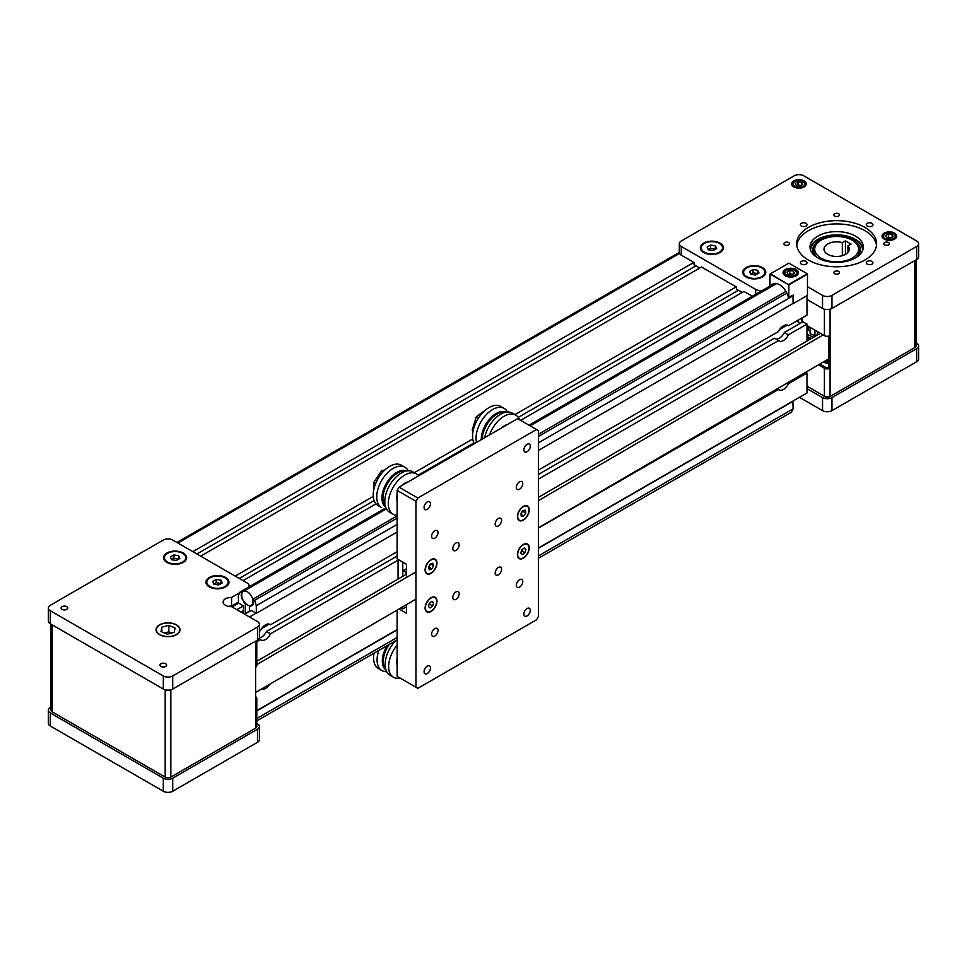 <?xml version="1.0" encoding="UTF-8"?>
<svg xmlns="http://www.w3.org/2000/svg" width="967" height="967" viewBox="0 0 967 967"><rect width="100%" height="100%" fill="white"/><g stroke="black" fill="none" stroke-linecap="round" stroke-linejoin="round"><path stroke-width="1.45" d="M247.359 591.828A7.99 4.617 60 0 1 252.58 598.875A7.99 4.617 60 0 1 251.36 605.282A7.99 4.617 60 0 1 247.359 604.883A7.99 4.617 60 0 1 242.137 597.836A7.99 4.617 60 0 1 243.37 591.441A7.99 4.617 60 0 1 247.359 591.828M538.389 450.453L793.097 303.396L792.952 295.322M249.389 611.482L249.389 606.2A8.655 4.992 -120 0 0 250.973 606.152L250.634 605.56A7.99 4.617 -120 0 0 251.36 605.282A7.99 4.617 -120 0 0 251.964 604.798L253.088 604.145M249.389 606.2L250.393 605.608M243.744 601.982L243.744 601.982A8.655 4.992 -120 0 0 245.34 603.855L245.34 613.501A1.33 0.774 -120 0 0 245.364 613.803M243.527 613.549A1.994 1.148 60 0 1 243.454 612.957L243.454 605.886L238.414 602.985L238.414 595.37L240.118 591.997L242.028 593.109A7.99 4.617 -120 0 0 241.823 593.859L241.339 593.581A8.655 4.992 -120 0 0 242.415 599.673L242.753 599.48A7.99 4.617 -120 0 0 244.083 601.788M240.118 591.997L384.6 508.582M529.034 425.202L774.664 283.379M251.964 604.798L252.302 605.378A8.655 4.992 -120 0 0 253.378 600.531L252.895 600.253A7.99 4.617 -120 0 0 252.689 599.262L254.599 600.362L256.303 605.693L256.303 613.308L397.135 532.007M256.303 613.308L251.263 610.407L244.675 614.202M256.303 605.693L397.135 524.392M538.389 442.838L793.097 295.781M254.599 600.362L397.135 518.07M538.389 436.516L786.848 293.074M252.689 599.262L397.135 515.87M538.389 434.304L785.941 291.393M538.389 558.31L791.393 412.244L793.097 408.872L792.855 401.124M256.775 720.899L397.135 639.864M256.775 718.517L397.135 637.483M538.389 555.928L793.097 408.872M256.775 710.914L397.135 629.88M538.389 548.313L793.097 401.269M806.986 295.648L806.986 315.061L788.456 325.758A8.993 5.186 120 0 0 787.936 325.383A8.993 5.186 120 0 0 783.439 325.819A8.993 5.186 120 0 0 778.435 331.548L538.389 470.131M397.135 551.686L270.506 624.791A8.993 5.186 120 0 0 269.986 624.416A8.993 5.186 120 0 0 265.49 624.863A8.993 5.186 120 0 0 260.474 630.581L259.434 631.185M775.486 338.873A8.993 5.186 120 0 0 784.406 332.443L802.936 321.745L806.986 324.09L806.986 341.061M806.986 324.09L788.456 334.787A8.993 5.186 120 0 1 778.955 340.952A8.993 5.186 120 0 1 778.435 340.577L538.389 479.161M398.066 560.171L270.506 633.82A8.993 5.186 120 0 1 260.993 639.985A8.993 5.186 120 0 1 260.474 639.61L256.775 641.75M538.389 528.091L778.435 389.508A8.993 5.186 120 0 0 778.955 389.882A8.993 5.186 120 0 0 788.456 383.718L806.986 373.02L806.986 392.977L538.389 548.047M261.368 689.108A8.993 5.186 120 0 0 269.648 684.285M397.135 629.602L256.775 710.636M787.247 383.017L788.456 383.718M805.692 372.271L806.986 373.02M784.406 332.443L788.456 334.787M270.506 624.791L269.394 624.162M793.097 303.13L793.569 294.971L788.419 297.437A13.32 7.688 -120 0 0 772.778 283.984A13.32 7.688 -120 0 0 771.328 285.313M256.074 613.175L249.474 616.982M778.435 340.577L774.386 338.232L538.389 474.483M778.435 389.508L777.263 388.831M397.135 556.037L266.457 631.487L270.506 633.82M238.644 603.118L232.056 606.925M243.454 605.886L236.855 609.693M243.454 610.564L240.904 612.026M788.456 325.758L787.356 325.117M796.578 321.068L800.35 323.244M259.337 638.002A8.993 5.186 120 0 0 266.457 631.487M260.474 639.61L258.987 638.752M243.031 580.635L376.018 503.855M520.645 420.355L744.034 291.381M239.26 578.459L374.144 500.58M418.119 475.196L473.951 442.959M518.264 417.381L738.377 290.293M235.211 576.114L373.298 496.397M414.36 472.682L472.754 438.982M514.928 414.625L736.213 286.873M200.653 556.17L701.655 266.916M196.881 553.994L695.998 265.828M192.832 551.649L693.835 262.395M894.572 233.12A7.325 4.231 0 0 0 886.582 232.201A7.325 4.231 0 0 0 882.061 236.117A7.325 4.231 0 0 0 884.213 239.103A7.325 4.231 0 0 0 892.19 240.021A7.325 4.231 0 0 0 896.711 236.117A7.325 4.231 0 0 0 894.572 233.12M804.157 180.926A7.325 4.231 0 0 0 796.179 180.007A7.325 4.231 0 0 0 791.659 183.911A7.325 4.231 0 0 0 793.798 186.909A7.325 4.231 0 0 0 801.788 187.828A7.325 4.231 0 0 0 806.309 183.911A7.325 4.231 0 0 0 804.157 180.926M838.643 213.755A2.792 1.62 0 0 0 835.597 213.405A2.792 1.62 0 0 0 833.868 214.892A2.792 1.62 0 0 0 834.69 216.04A2.792 1.62 0 0 0 837.736 216.39A2.792 1.62 0 0 0 839.465 214.892A2.792 1.62 0 0 0 838.643 213.755M788.697 242.596A2.792 1.62 0 0 0 785.651 242.246A2.792 1.62 0 0 0 783.923 243.732A2.792 1.62 0 0 0 784.745 244.881A2.792 1.62 0 0 0 787.791 245.231A2.792 1.62 0 0 0 789.519 243.732A2.792 1.62 0 0 0 788.697 242.596M888.564 242.572A2.792 1.62 0 0 0 885.518 242.221A2.792 1.62 0 0 0 883.79 243.708A2.792 1.62 0 0 0 884.6 244.856A2.792 1.62 0 0 0 887.658 245.207A2.792 1.62 0 0 0 889.374 243.708A2.792 1.62 0 0 0 888.564 242.572M838.607 271.413A2.792 1.62 0 0 0 835.561 271.062A2.792 1.62 0 0 0 833.832 272.549A2.792 1.62 0 0 0 834.654 273.697A2.792 1.62 0 0 0 837.7 274.048A2.792 1.62 0 0 0 839.429 272.549A2.792 1.62 0 0 0 838.607 271.413M871.968 261.392A3.324 1.922 0 0 0 868.342 260.981A3.324 1.922 0 0 0 866.287 262.758A3.324 1.922 0 0 0 867.254 264.112A3.324 1.922 0 0 0 870.892 264.535A3.324 1.922 0 0 0 872.947 262.758A3.324 1.922 0 0 0 871.968 261.392M806.043 223.341A3.324 1.922 0 0 0 802.417 222.918A3.324 1.922 0 0 0 800.362 224.695A3.324 1.922 0 0 0 801.341 226.048A3.324 1.922 0 0 0 804.967 226.471A3.324 1.922 0 0 0 807.022 224.695A3.324 1.922 0 0 0 806.043 223.341M806.043 261.392A3.324 1.922 0 0 0 802.417 260.981A3.324 1.922 0 0 0 800.362 262.758A3.324 1.922 0 0 0 801.341 264.112A3.324 1.922 0 0 0 804.967 264.535A3.324 1.922 0 0 0 807.022 262.758A3.324 1.922 0 0 0 806.043 261.392M871.968 223.341A3.324 1.922 0 0 0 868.342 222.918A3.324 1.922 0 0 0 866.287 224.695A3.324 1.922 0 0 0 867.254 226.048A3.324 1.922 0 0 0 870.892 226.471A3.324 1.922 0 0 0 872.947 224.695A3.324 1.922 0 0 0 871.968 223.341M864.909 227.414A39.949 23.063 0 0 0 821.358 222.41A39.949 23.063 0 0 0 796.699 243.72A39.949 23.063 0 0 0 808.4 260.038A39.949 23.063 0 0 0 851.939 265.031A39.949 23.063 0 0 0 876.61 243.72A39.949 23.063 0 0 0 864.909 227.414M876.501 245.352A39.949 23.063 0 0 0 864.909 230.678A39.949 23.063 0 0 0 822.675 225.371A39.949 23.063 0 0 0 796.796 245.352M762.395 267.569A11.519 6.648 0 0 0 746.101 267.569A11.519 6.648 0 0 0 746.101 276.973L746.101 276.973A11.519 6.648 0 0 0 762.395 276.973A11.519 6.648 0 0 0 762.395 267.569M720.016 243.104A11.519 6.648 0 0 0 703.722 243.104A11.519 6.648 0 0 0 703.722 252.508L703.722 252.508A11.519 6.648 0 0 0 720.016 252.508A11.519 6.648 0 0 0 720.016 243.104M810.165 248.616A26.641 15.375 180 0 1 827.776 235.743A26.641 15.375 180 0 1 855.481 239.369A26.641 15.375 180 0 1 863.132 248.616M855.481 236.117A26.641 15.375 0 0 0 826.459 232.781A26.641 15.375 0 0 0 810.02 246.984A26.641 15.375 0 0 0 817.816 257.863A26.641 15.375 0 0 0 846.85 261.199A26.641 15.375 0 0 0 863.289 246.984A26.641 15.375 0 0 0 855.481 236.117M807.457 286.679L822.53 295.382A6.66 3.844 0 0 0 831.946 295.382L916.704 246.44A6.66 3.844 0 0 0 918.65 243.72A6.66 3.844 0 0 0 916.704 241.001L803.686 175.764A6.66 3.844 0 0 0 794.27 175.764L681.264 241.001A6.66 3.844 0 0 0 679.317 243.72A6.66 3.844 0 0 0 681.264 246.44L755.662 289.399A6.66 3.844 0 0 0 762.733 290.269M918.65 243.72L918.65 256.775A6.66 3.844 180 0 1 916.704 259.494L916.704 246.44M831.946 295.382L831.946 308.425L916.704 259.494M831.946 308.425A6.66 3.844 180 0 1 822.53 308.425L822.53 295.382M806.986 299.456L822.53 308.425M681.264 246.44L681.264 255.143L693.98 262.48L693.98 264.656L699.77 268.004M742.148 292.469L736.358 289.121L736.358 286.945L701.51 267.001M752.423 296.228L743.889 291.466M681.264 255.143A6.66 3.844 180 0 1 679.317 252.423L176.937 542.475M823.521 395.721A4.001 2.309 0 0 0 824.404 396.506A4.001 2.309 0 0 0 830.061 396.506L914.818 347.576L914.818 260.582M799.455 397.328L822.53 410.649L822.53 397.594A6.66 3.844 0 0 0 831.946 397.594L916.704 348.664A6.66 3.844 0 0 0 918.65 345.944A6.66 3.844 0 0 0 916.704 343.225L915.991 342.814M918.65 345.944L918.65 358.987A6.66 3.844 180 0 1 916.704 361.706L916.704 348.664M831.946 397.594L831.946 410.649L916.704 361.706M831.946 410.649A6.66 3.844 180 0 1 822.53 410.649M806.986 388.625L822.53 397.594M915.991 259.905L915.991 345.944A4.001 2.309 180 0 1 914.818 347.576M823.002 362.202A31.295 18.071 0 0 0 828.646 363.411M810.684 250.405A25.976 14.989 180 0 1 818.287 239.647A25.976 14.989 180 0 1 846.705 236.419A25.976 14.989 180 0 1 855.021 239.647A25.976 14.989 180 0 1 862.624 250.405M810.225 248.894A26.641 15.375 180 0 1 817.816 239.913A26.641 15.375 180 0 1 818.058 239.78M855.251 239.78A26.641 15.375 180 0 1 855.493 239.913A26.641 15.375 180 0 1 863.084 248.894M809.5 339.598A28.635 16.536 180 0 1 810.539 338.075M828.646 360.062A26.641 15.375 180 0 1 827.184 359.772M828.646 360.727A28.635 16.536 180 0 1 826.314 360.268M853.136 240.735L852.193 240.191A21.975 12.692 0 0 0 821.116 240.191A21.975 12.692 0 0 0 821.116 258.129A21.975 12.692 0 0 0 852.193 258.129A21.975 12.692 0 0 0 852.193 240.191L853.136 240.735A23.305 13.453 180 0 1 859.953 250.248A23.305 13.453 180 0 1 856.702 257.113M845.412 254.43L845.412 240.843L842.317 242.632A12.656 7.301 0 0 0 824.005 249.16A12.656 7.301 0 0 0 827.704 254.321A12.656 7.301 0 0 0 841.495 255.904A12.656 7.301 0 0 0 849.304 249.16A12.656 7.301 0 0 0 847.962 245.896L847.962 252.435M845.412 240.843L851.057 244.107L847.962 245.896M842.317 242.632L842.317 255.699M816.607 257.113A23.305 13.453 180 0 1 813.344 250.248A23.305 13.453 180 0 1 820.173 240.735L821.116 240.191M798.537 319.944L798.537 322.192M801.703 318.107L801.703 322.458M806.986 330.327L808.255 329.989L810.128 331.065M808.255 326.29L808.255 329.989M810.128 327.366L810.128 333.663A41.158 23.764 -0 0 0 814.927 335.67L818.155 334.558M814.927 330.134L814.927 335.67M817.405 331.572L817.405 334.34M806.986 334.219A43.95 25.372 -0 0 0 813.718 337.145M806.986 336.395A43.95 25.372 -0 0 0 811.458 338.462M818.505 364.825L824.404 368.234A4.001 2.309 0 0 0 830.061 368.234L830.061 335.609A4.001 2.309 180 0 1 824.404 335.609L806.986 325.553M806.986 386.171L824.404 396.24L824.404 368.234M819.907 364.003L825.818 367.424A1.994 1.148 0 0 0 828.646 367.424L828.646 336.141M830.061 396.506L830.061 396.24A4.001 2.309 180 0 1 824.404 396.24M802.828 321.818A4.001 2.309 -120 0 1 802.284 319.569L802.284 317.78M828.646 367.424L830.061 368.234L830.061 396.24M797.993 181.772L795.273 183.343L796.264 185.483L799.975 186.063L802.695 184.492L801.703 182.352L797.993 181.772L797.993 185.035L797.001 185.604M800.954 185.495L797.993 185.035M801.703 185.06L801.703 182.352M888.395 233.966L885.675 235.537L886.666 237.677L890.389 238.257L893.097 236.685L892.106 234.546L888.395 233.966L888.395 237.229L887.416 237.797M891.369 237.689L888.395 237.229M892.106 237.266L892.106 234.546M743.599 272.489A10.649 6.153 0 0 0 743.599 272.706A10.649 6.153 0 0 0 747.66 277.541A10.649 6.153 0 0 0 760.836 277.541A10.649 6.153 0 0 0 761.778 277.058A10.649 6.153 0 0 0 764.909 272.706A10.649 6.153 0 0 0 764.897 272.489M746.717 267.919A10.649 6.153 0 0 0 743.599 272.271A10.649 6.153 0 0 0 750.174 277.952A10.649 6.153 0 0 0 761.778 276.622A10.649 6.153 0 0 0 764.909 272.271A10.649 6.153 0 0 0 758.321 266.59A10.649 6.153 0 0 0 746.717 267.919M752.979 269.527L749.498 271.534L750.767 274.277L755.529 275.015L758.998 273.008L757.729 270.264L752.979 269.527L752.979 272.791L750.694 274.108M757.814 273.697L752.979 272.791M757.729 273.528L757.729 270.264M701.22 248.023A10.649 6.153 0 0 0 701.22 248.241A10.649 6.153 0 0 0 705.281 253.064A10.649 6.153 0 0 0 718.469 253.064A10.649 6.153 0 0 0 719.4 252.592A10.649 6.153 0 0 0 722.53 248.241A10.649 6.153 0 0 0 722.518 248.023M704.339 243.454A10.649 6.153 0 0 0 701.22 247.806A10.649 6.153 0 0 0 707.796 253.487A10.649 6.153 0 0 0 719.4 252.157A10.649 6.153 0 0 0 722.53 247.806A10.649 6.153 0 0 0 715.955 242.125A10.649 6.153 0 0 0 704.339 243.454M710.6 245.062L707.119 247.069L708.388 249.812L713.15 250.55L716.62 248.543L715.35 245.787L710.6 245.062L710.6 248.326L708.315 249.643M715.435 249.232L710.6 248.326M715.35 249.051L715.35 245.787M257.488 742.305L257.488 729.251A6.66 3.844 0 0 0 259.434 726.543L259.434 739.586A6.66 3.844 180 0 1 257.488 742.305L172.73 791.236A6.66 3.844 180 0 1 163.314 791.236L50.296 725.999A6.66 3.844 180 0 1 48.35 723.28L48.35 710.225A6.66 3.844 0 0 0 50.296 712.945L50.296 725.999M170.845 689.785L170.845 777.105L255.602 728.163A4.001 2.309 0 0 0 256.775 726.543A4.001 2.309 0 0 0 256.763 726.398M170.845 777.105A4.001 2.309 180 0 1 165.188 777.105L52.182 711.857A4.001 2.309 180 0 1 51.009 710.225L51.009 624.186M48.35 710.225A6.66 3.844 0 0 1 50.296 707.506L51.009 707.095M163.314 791.236L163.314 778.193L50.296 712.945M163.314 778.193A6.66 3.844 0 0 0 172.73 778.193L172.73 791.236M257.488 729.251L172.73 778.193M259.434 726.543A6.66 3.844 0 0 0 257.488 723.824L256.775 723.413M165.659 663.737A3.324 1.922 0 0 0 162.033 663.326A3.324 1.922 0 0 0 159.978 665.103A3.324 1.922 0 0 0 160.957 666.456A3.324 1.922 0 0 0 164.583 666.879A3.324 1.922 0 0 0 166.638 665.103A3.324 1.922 0 0 0 165.659 663.737M66.783 606.647A3.324 1.922 0 0 0 63.157 606.236A3.324 1.922 0 0 0 61.102 608.013A3.324 1.922 0 0 0 62.069 609.367A3.324 1.922 0 0 0 65.696 609.79A3.324 1.922 0 0 0 67.75 608.013A3.324 1.922 0 0 0 66.783 606.647M225.601 577.48A11.519 6.648 0 0 0 209.307 577.48A11.519 6.648 0 0 0 209.307 586.884L209.307 586.884A11.519 6.648 0 0 0 225.601 586.884A11.519 6.648 0 0 0 225.601 577.48M183.222 553.015A11.519 6.648 0 0 0 166.94 553.015A11.519 6.648 0 0 0 166.94 562.419L166.94 562.419A11.519 6.648 0 0 0 183.222 562.419A11.519 6.648 0 0 0 183.222 553.015M159.543 634.654A11.991 6.926 180 0 1 156.025 629.759A11.991 6.926 180 0 1 163.435 623.364A11.991 6.926 180 0 1 176.49 624.863A11.991 6.926 180 0 1 180.007 629.759A11.991 6.926 180 0 1 172.61 636.153A11.991 6.926 180 0 1 159.543 634.654M239.78 592.674L231.56 597.425A7.99 4.617 0 0 0 223.123 602.03A7.99 4.617 0 0 0 231.56 606.635L257.488 621.6A6.66 3.844 0 0 1 259.434 624.319A6.66 3.844 0 0 1 257.488 627.039L172.73 675.969L172.73 689.024A6.66 3.844 180 0 1 163.314 689.024L50.296 623.775A6.66 3.844 180 0 1 48.35 621.056L48.35 608.013A6.66 3.844 0 0 0 50.296 610.721L50.296 623.775M248.64 587.078A6.66 3.844 0 0 0 249.075 585.712A6.66 3.844 0 0 0 247.129 582.992L172.73 540.045A6.66 3.844 0 0 0 163.314 540.045L50.296 605.294A6.66 3.844 0 0 0 48.35 608.013M163.314 689.024L163.314 675.969L50.296 610.721M163.314 675.969A6.66 3.844 0 0 0 172.73 675.969M259.434 624.319L259.434 637.374A6.66 3.844 180 0 1 257.488 640.081L172.73 689.024M238.414 602.163L231.56 606.116L231.56 597.425M231.56 606.116A7.99 4.617 0 0 0 228.454 606.382M256.775 640.505L256.775 665.647A4.001 2.309 180 0 1 255.602 667.278L255.602 699.89A4.001 2.309 0 0 0 256.775 698.271A4.001 2.309 0 0 0 255.602 696.639M256.775 698.271L256.775 726.265A4.001 2.309 180 0 1 255.602 727.897L255.602 728.163M165.575 666.408A3.191 1.849 0 0 0 165.575 663.797A3.191 1.849 0 0 0 161.054 663.797L161.054 663.797A3.191 1.849 0 0 0 161.054 666.408A3.191 1.849 0 0 0 165.575 666.408M66.687 609.319A3.191 1.849 0 0 0 66.687 606.708A3.191 1.849 0 0 0 62.166 606.708L62.166 606.708A3.191 1.849 0 0 0 62.166 609.319A3.191 1.849 0 0 0 66.687 609.319M168.826 625.347L161.803 627.148L160.993 631.56L167.218 634.171L174.241 632.37L175.039 627.958L168.826 625.347L168.826 631.862L164.414 632.998M161.803 631.898L161.803 627.148M171.618 633.034L168.826 631.862M206.805 582.4A10.649 6.153 0 0 0 206.805 582.617A10.649 6.153 0 0 0 210.866 587.452A10.649 6.153 0 0 0 224.054 587.452A10.649 6.153 0 0 0 224.876 587.029A10.649 6.153 0 0 0 228.115 582.617A10.649 6.153 0 0 0 228.103 582.4M224.876 586.594A10.649 6.153 0 0 0 228.115 582.182A10.649 6.153 0 0 0 221.612 576.513A10.649 6.153 0 0 0 210.032 577.77A10.649 6.153 0 0 0 206.805 582.182A10.649 6.153 0 0 0 213.308 587.851A10.649 6.153 0 0 0 224.876 586.594M218.663 584.938L222.192 582.956L220.996 580.2L216.257 579.426L212.728 581.409L213.925 584.165L218.663 584.938M221.044 583.597L216.257 582.69L213.864 584.032M216.257 582.69L216.257 579.426M220.996 583.464L220.996 580.2M164.438 557.935A10.649 6.153 0 0 0 164.426 558.152A10.649 6.153 0 0 0 168.488 562.987A10.649 6.153 0 0 0 181.675 562.987A10.649 6.153 0 0 0 182.497 562.564A10.649 6.153 0 0 0 185.737 558.152A10.649 6.153 0 0 0 185.724 557.935M182.497 562.129A10.649 6.153 0 0 0 185.737 557.717A10.649 6.153 0 0 0 179.233 552.048A10.649 6.153 0 0 0 167.666 553.305A10.649 6.153 0 0 0 164.426 557.717A10.649 6.153 0 0 0 170.929 563.386A10.649 6.153 0 0 0 182.497 562.129M176.284 560.473L179.814 558.491L178.617 555.735L173.879 554.961L170.349 556.944L171.546 559.7L176.284 560.473M178.665 559.131L173.879 558.225L171.485 559.555M173.879 558.225L173.879 554.961M178.617 558.999L178.617 555.735M501.571 569.309A4.533 2.611 120 0 0 500.628 567.23A4.533 2.611 120 0 0 497.147 568.451A4.533 2.611 120 0 0 495.164 573.008A4.533 2.611 120 0 0 496.107 575.075A4.533 2.611 120 0 0 499.588 573.866A4.533 2.611 120 0 0 501.571 569.309M530.291 610.358A4.533 2.611 120 0 0 529.348 608.279A4.533 2.611 120 0 0 525.867 609.5A4.533 2.611 120 0 0 523.884 614.057A4.533 2.611 120 0 0 524.827 616.124A4.533 2.611 120 0 0 528.32 614.915A4.533 2.611 120 0 0 530.291 610.358M522.76 581.542A4.533 2.611 120 0 0 521.817 579.463A4.533 2.611 120 0 0 518.336 580.683A4.533 2.611 120 0 0 516.354 585.24A4.533 2.611 120 0 0 517.297 587.307A4.533 2.611 120 0 0 520.778 586.099A4.533 2.611 120 0 0 522.76 581.542M438.003 630.472A4.533 2.611 120 0 0 437.06 628.405A4.533 2.611 120 0 0 433.579 629.614A4.533 2.611 120 0 0 431.596 634.171A4.533 2.611 120 0 0 432.539 636.238A4.533 2.611 120 0 0 436.02 635.029A4.533 2.611 120 0 0 438.003 630.472M430.472 667.992A4.533 2.611 120 0 0 429.529 665.912A4.533 2.611 120 0 0 426.036 667.133A4.533 2.611 120 0 0 424.066 671.69A4.533 2.611 120 0 0 424.997 673.757A4.533 2.611 120 0 0 428.49 672.548A4.533 2.611 120 0 0 430.472 667.992M459.192 593.774A4.533 2.611 120 0 0 458.249 591.695A4.533 2.611 120 0 0 454.768 592.916A4.533 2.611 120 0 0 452.786 597.473A4.533 2.611 120 0 0 453.728 599.54A4.533 2.611 120 0 0 457.21 598.331A4.533 2.611 120 0 0 459.192 593.774M522.76 483.669A4.533 2.611 120 0 0 521.817 481.602A4.533 2.611 120 0 0 518.336 482.811A4.533 2.611 120 0 0 516.354 487.368A4.533 2.611 120 0 0 517.297 489.435A4.533 2.611 120 0 0 520.778 488.226A4.533 2.611 120 0 0 522.76 483.669M530.291 446.15A4.533 2.611 120 0 0 529.348 444.083A4.533 2.611 120 0 0 525.867 445.291A4.533 2.611 120 0 0 523.884 449.848A4.533 2.611 120 0 0 524.827 451.927A4.533 2.611 120 0 0 528.32 450.707A4.533 2.611 120 0 0 530.291 446.15M501.571 520.367A4.533 2.611 120 0 0 500.628 518.3A4.533 2.611 120 0 0 497.147 519.509A4.533 2.611 120 0 0 495.164 524.066A4.533 2.611 120 0 0 496.107 526.145A4.533 2.611 120 0 0 499.588 524.924A4.533 2.611 120 0 0 501.571 520.367M459.192 544.832A4.533 2.611 120 0 0 458.249 542.765A4.533 2.611 120 0 0 454.768 543.974A4.533 2.611 120 0 0 452.786 548.531A4.533 2.611 120 0 0 453.728 550.61A4.533 2.611 120 0 0 457.21 549.389A4.533 2.611 120 0 0 459.192 544.832M430.472 503.783A4.533 2.611 120 0 0 429.529 501.716A4.533 2.611 120 0 0 426.036 502.925A4.533 2.611 120 0 0 424.066 507.482A4.533 2.611 120 0 0 424.997 509.561A4.533 2.611 120 0 0 428.49 508.34A4.533 2.611 120 0 0 430.472 503.783M438.003 532.599A4.533 2.611 120 0 0 437.06 530.532A4.533 2.611 120 0 0 433.579 531.741A4.533 2.611 120 0 0 431.596 536.298A4.533 2.611 120 0 0 432.539 538.377A4.533 2.611 120 0 0 436.02 537.156A4.533 2.611 120 0 0 438.003 532.599M529.251 509.827A8.389 4.847 120 0 0 523.328 506.394A8.389 4.847 120 0 0 517.393 516.668A8.389 4.847 120 0 0 523.328 520.101A8.389 4.847 120 0 0 529.251 509.827M529.251 547.878A8.389 4.847 120 0 0 523.328 544.457A8.389 4.847 120 0 0 517.393 554.732A8.389 4.847 120 0 0 523.328 558.164A8.389 4.847 120 0 0 529.251 547.878M436.963 563.108A8.389 4.847 120 0 0 431.028 559.675A8.389 4.847 120 0 0 425.093 569.962A8.389 4.847 120 0 0 431.028 573.383A8.389 4.847 120 0 0 436.963 563.108M436.963 601.172A8.389 4.847 120 0 0 431.028 597.739A8.389 4.847 120 0 0 425.093 608.013A8.389 4.847 120 0 0 431.028 611.446A8.389 4.847 120 0 0 436.963 601.172M399.008 487.15L517.671 418.638L536.504 429.517L417.853 498.029L415.967 501.281L397.135 490.414L399.008 487.15L417.853 498.029M536.504 429.517L538.389 430.605L538.389 616.559L536.504 619.811L417.853 688.323L415.967 687.235L415.967 501.281M399.057 608.968L406.551 613.296L406.551 604.605M406.551 577.42L406.551 564.353L397.135 558.914L397.135 490.414M415.967 687.235L397.135 676.356L397.135 610.08M505.439 412.28A20.936 12.088 120 0 0 490.402 419.751A20.936 12.088 120 0 0 482.243 439.103M519.533 419.714A23.305 13.453 120 0 0 519.497 419.605A23.305 13.453 120 0 0 515.749 415.097A23.305 13.453 120 0 0 489.483 434.92M515.749 415.097L512.256 413.078A23.305 13.453 120 0 0 500.265 414.432A23.305 13.453 120 0 0 484.648 437.713M505.886 412.184A20.936 12.088 120 0 0 489.834 418.796A20.936 12.088 120 0 0 481.288 439.647M507.494 412.002A23.305 13.453 120 0 0 504.182 408.425A23.305 13.453 120 0 0 484.431 416.704A23.305 13.453 120 0 0 476.526 442.402M504.182 408.425L500.676 406.406A23.305 13.453 120 0 0 480.067 415.798A23.305 13.453 120 0 0 473.637 442.257A23.305 13.453 120 0 0 474.326 443.672M473.081 430.992L472.198 430.025L476.356 416.704L478.532 417.962M472.198 430.025L473.165 430.581M476.356 416.704L485.229 410.262M406.128 471.062A20.936 12.088 120 0 0 386.655 485.023A20.936 12.088 120 0 0 385.531 506.732M418.675 475.8A23.305 13.453 120 0 0 416.439 473.89L412.945 471.86A23.305 13.453 120 0 0 400.954 473.214A23.305 13.453 120 0 0 388.976 486.522A23.305 13.453 120 0 0 384.806 501.172A23.305 13.453 120 0 0 389.628 512.232L393.134 514.251A23.305 13.453 120 0 0 397.135 515.338M416.439 473.89A23.305 13.453 120 0 0 392.469 488.54A23.305 13.453 120 0 0 393.134 514.251M406.575 470.977A20.936 12.088 120 0 0 385.712 484.479A20.936 12.088 120 0 0 385.676 507.167M380.901 481.856A23.305 13.453 120 0 0 381.566 507.578L378.061 505.56A23.305 13.453 120 0 1 377.396 479.837A23.305 13.453 120 0 1 401.378 465.187L404.871 467.206A23.305 13.453 120 0 0 380.901 481.856M408.183 470.784A23.305 13.453 120 0 0 404.871 467.206M389.169 644.469A20.936 12.088 120 0 0 383.452 658.684A20.936 12.088 120 0 0 385.881 669.72M395.745 640.662A23.305 13.453 120 0 0 385.374 661.392A23.305 13.453 120 0 0 385.156 664.16A23.305 13.453 120 0 0 389.979 675.22L393.484 677.251A23.305 13.453 120 0 0 400.108 678.085M397.135 645.049A23.305 13.453 120 0 0 388.867 663.41A23.305 13.453 120 0 0 393.484 677.251M387.102 645.666A20.936 12.088 120 0 0 382.521 658.14A20.936 12.088 120 0 0 386.026 670.155M378.798 650.453A23.305 13.453 120 0 0 377.299 656.726A23.305 13.453 120 0 0 381.917 670.566A23.305 13.453 120 0 0 386.667 671.642M374.036 653.196A23.305 13.453 120 0 0 373.794 654.707A23.305 13.453 120 0 0 378.411 668.548L381.917 670.566M374.024 488.625L373.552 482.714L381.663 470.639L384.818 470.022M381.663 470.639L383.283 471.57M373.552 482.714L375.534 483.863M502.175 427.595A11.991 6.926 -60 0 1 507.748 424.368M397.135 500.701A11.991 6.926 -60 0 1 396.966 500.181A11.991 6.926 -60 0 1 397.135 494.258M402.345 485.229A11.991 6.926 -60 0 1 407.917 482.001M397.135 664.897A11.991 6.926 -60 0 1 397.135 658.467M398.066 559.458L398.066 579.076M402.78 606.793L402.78 608.944L400.918 607.868M402.78 576.332L402.78 570.881L406.551 568.705M402.78 562.178L402.78 570.881L406.43 571.497L406.43 574.205M402.78 608.944L406.551 606.768M425.105 607.856A7.99 4.617 120 0 0 426.749 611.349A7.99 4.617 120 0 0 426.894 611.422M425.722 605.415A7.99 4.617 120 0 0 427.039 611.507A7.99 4.617 120 0 0 436.335 603.771A7.99 4.617 120 0 0 435.029 597.666A7.99 4.617 120 0 0 425.722 605.415M434.884 597.594A7.99 4.617 120 0 0 434.739 597.509A7.99 4.617 120 0 0 430.883 597.824M429.36 603.251L428.466 606.599L430.134 607.941L432.708 605.934L433.603 602.586L431.923 601.244L429.36 603.251M431.645 601.462L433.603 602.586M428.865 605.1L430.375 602.453M429.88 604.302L432.708 605.934M517.393 516.511A7.99 4.617 120 0 0 517.454 517.297A7.99 4.617 120 0 0 519.049 520.004A7.99 4.617 120 0 0 519.182 520.077M517.732 517.466A7.99 4.617 120 0 0 519.327 520.173A7.99 4.617 120 0 0 525.879 517.599A7.99 4.617 120 0 0 528.913 509.029A7.99 4.617 120 0 0 527.317 506.333A7.99 4.617 120 0 0 520.766 508.908A7.99 4.617 120 0 0 517.732 517.466M527.172 506.249A7.99 4.617 120 0 0 527.039 506.164A7.99 4.617 120 0 0 523.183 506.478M520.887 513.562L521.286 516.305L523.715 516.003L525.758 512.933L525.359 510.189L522.929 510.503L520.887 513.562M520.983 514.226L522.833 510.636M522.929 511.301L525.758 512.933M521.02 514.444L523.715 516.003M517.393 554.562A7.99 4.617 120 0 0 519.049 558.068A7.99 4.617 120 0 0 519.182 558.14M518.058 551.976A7.99 4.617 120 0 0 519.327 558.225A7.99 4.617 120 0 0 528.586 550.646A7.99 4.617 120 0 0 527.317 544.385A7.99 4.617 120 0 0 518.058 551.976M527.172 544.312A7.99 4.617 120 0 0 527.039 544.228A7.99 4.617 120 0 0 523.183 544.542M521.697 549.897L520.742 553.257L522.373 554.659L524.948 552.713L525.903 549.365L524.271 547.951L521.697 549.897M523.921 548.216L525.903 549.365M521.14 551.831L522.676 549.159M522.132 551.093L524.948 552.713M425.105 569.793A7.99 4.617 120 0 0 426.749 573.286A7.99 4.617 120 0 0 426.894 573.371M426.81 564.631A7.99 4.617 120 0 0 427.039 573.455A7.99 4.617 120 0 0 435.259 568.427A7.99 4.617 120 0 0 435.029 559.615A7.99 4.617 120 0 0 426.81 564.631M434.884 559.53A7.99 4.617 120 0 0 434.739 559.446A7.99 4.617 120 0 0 430.883 559.76M430.206 564.148L428.478 567.399L429.3 569.781L431.85 568.922L433.591 565.659L432.769 563.278L430.206 564.148M428.502 567.472L430.738 563.966M430.762 564.027L433.591 565.659M429.034 567.291L431.85 568.922M796.155 269.551A7.663 4.424 180 0 1 796.155 275.8A7.663 4.424 180 0 1 785.325 275.8L785.325 275.8A7.663 4.424 180 0 1 785.325 269.551A7.663 4.424 180 0 1 796.155 269.551M796.034 275.873A7.325 4.231 -0 0 0 798.065 272.948A7.325 4.231 -0 0 0 795.926 269.962A7.325 4.231 -0 0 0 787.936 269.044A7.325 4.231 -0 0 0 783.415 272.948A7.325 4.231 -0 0 0 785.446 275.873M793.569 303.396L807.457 295.382L807.457 274.169L788.854 284.914L788.854 297.691M788.854 284.371L807.227 273.77L788.854 263.157L770.494 273.77L788.854 284.914L770.022 274.036L770.022 286.063M789.749 270.53L787.029 272.102L788.02 274.241L791.731 274.821L794.451 273.25L793.46 271.111L789.749 270.53L789.749 273.794L788.77 274.362M792.722 274.253L789.749 273.794M793.46 273.83L793.46 271.111M256.775 664.595L415.967 571.932M538.389 500.676L823.195 334.908M256.775 661.319L406.551 574.144M538.389 497.401L820.367 333.277M255.602 692.457L415.967 599.117M538.389 527.861L828.646 358.914M245.34 613.501L249.389 611.156M787.259 325.093L779.632 329.493M269.297 624.126L261.67 628.538M177.904 543.031L679.547 253.414M755.662 294.355L755.662 289.399M814.48 255.506A23.97 13.84 180 0 1 819.762 240.42A23.97 13.84 180 0 1 845.932 237.483A23.97 13.84 180 0 1 858.829 255.506M815.592 256.4L813.344 250.791A23.305 13.453 0 0 0 815.29 256.17M858.019 256.17A23.305 13.453 0 0 0 859.953 250.791L857.717 256.4M828.646 362.867A31.295 18.071 180 0 1 823.848 361.888A31.295 18.071 180 0 1 823.642 361.827M824.791 361.162A30.63 17.684 0 0 0 828.646 361.924M808.92 337.35A30.63 17.684 0 0 0 806.986 340.444M806.986 339.635A31.295 18.071 180 0 1 808.714 337.253M824.404 335.609L824.404 309.186M830.061 335.609L830.061 309.186M793.351 186.619A6.66 3.844 180 0 1 792.324 184.564L794.439 181.482C799.068 179.028 802.791 180.055 805.644 184.564A6.66 3.844 180 0 1 804.617 186.619M794.838 181.518A5.862 3.384 0 0 0 794.838 186.305A5.862 3.384 0 0 0 803.13 186.305A5.862 3.384 0 0 0 803.13 181.518A5.862 3.384 0 0 0 794.838 181.518M883.753 238.813A6.66 3.844 180 0 1 882.726 236.77L884.841 233.676C889.471 231.222 893.206 232.249 896.046 236.77A6.66 3.844 180 0 1 895.019 238.813M885.24 233.724A5.862 3.384 0 0 0 885.24 238.511A5.862 3.384 0 0 0 893.532 238.511A5.862 3.384 0 0 0 893.532 233.724A5.862 3.384 0 0 0 885.24 233.724M257.488 640.081L257.488 627.039M255.602 641.169L255.602 667.278M52.182 624.863L52.182 711.857M165.188 689.785L165.188 777.105M255.602 699.89L255.602 727.897M163.254 623.57A11.725 6.769 0 0 0 157.307 632.503A11.725 6.769 0 0 0 172.779 635.935A11.725 6.769 0 0 0 178.726 627.003A11.725 6.769 0 0 0 163.254 623.57M405.439 574.785L405.439 571.594M797.4 274.713L797.4 273.335A6.66 3.844 180 0 1 795.454 276.042A6.66 3.844 180 0 1 794.076 276.659M787.404 276.659A6.66 3.844 180 0 1 784.08 273.335L786.195 270.24C790.825 267.786 794.56 268.814 797.4 273.335M786.594 270.289A5.862 3.384 0 0 0 786.594 275.063A5.862 3.384 0 0 0 794.886 275.063A5.862 3.384 0 0 0 794.886 270.289A5.862 3.384 0 0 0 786.594 270.289M773.6 334.389A8.655 4.992 -60 0 1 772.706 334.848M773.008 334.679A8.256 4.762 120 0 0 774.482 333.82M243.37 591.441L386.425 508.847M530.17 425.855L776.694 283.524M679.317 243.72L679.317 252.423M808.617 337.205L806.986 339.526M792.324 184.564L792.324 185.676M805.644 184.564L805.644 185.676M882.726 236.77L882.726 237.87M896.046 236.77L896.046 237.87M759.24 278.266L760.836 277.541M749.256 278.266L747.66 277.541M716.873 253.789L718.469 253.064M706.877 253.789L705.281 253.064M249.075 586.836L249.075 585.712M222.458 588.178L224.054 587.452M212.462 588.178L210.866 587.452M180.08 563.713L181.675 562.987M170.083 563.713L168.488 562.987M784.08 273.335L784.08 274.713M772.246 335.114L775.063 333.482"/></g></svg>
